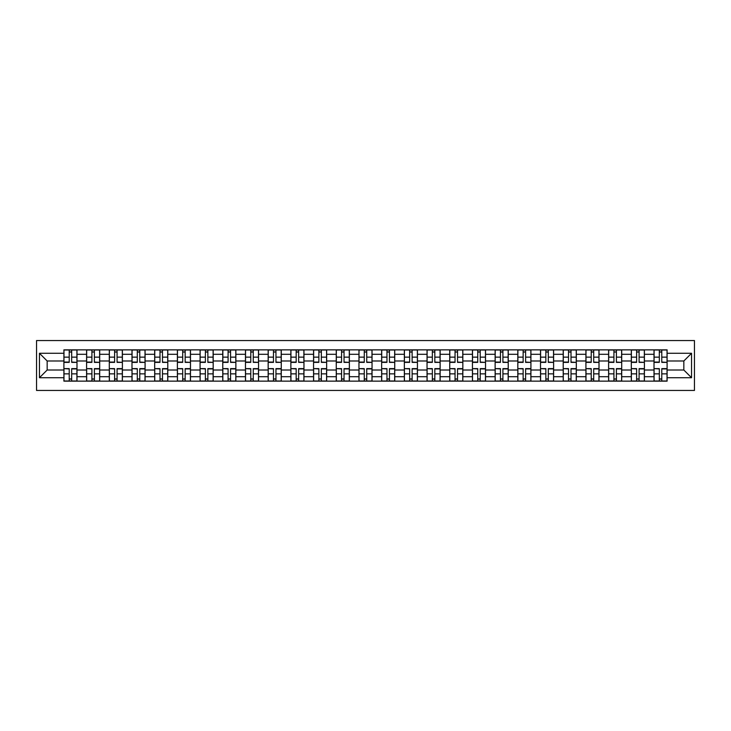 <?xml version="1.0" encoding="UTF-8"?>
<svg xmlns="http://www.w3.org/2000/svg" width="731" height="731" viewBox="0 0 731 731"><rect width="100%" height="100%" fill="white"/><g stroke="black" fill="none" stroke-linecap="round" stroke-linejoin="round"><path stroke-width="1.1" d="M36.55 390.455L694.45 390.455L694.45 340.545L36.55 340.545L36.55 390.455M86.596 381.143L86.596 354.297L76.993 354.297L76.993 381.143M76.993 354.297L76.993 349.857M86.596 354.297L86.596 349.857M99.69 349.857L99.69 381.143M109.294 381.143L109.294 349.857M122.388 349.857L122.388 381.143M131.991 381.143L131.991 349.857M145.085 349.857L145.085 381.143M154.689 381.143L154.689 349.857M167.783 349.857L167.783 381.143M177.386 381.143L177.386 349.857M190.48 349.857L190.48 381.143M200.084 381.143L200.084 349.857M213.178 349.857L213.178 381.143M222.772 381.143L222.772 349.857M235.866 349.857L235.866 381.143M245.47 381.143L245.47 349.857M258.564 349.857L258.564 381.143M268.167 381.143L268.167 349.857M281.261 349.857L281.261 381.143M290.865 381.143L290.865 349.857M303.959 349.857L303.959 381.143M313.562 381.143L313.562 349.857M326.656 349.857L326.656 381.143M336.26 381.143L336.26 349.857M349.354 349.857L349.354 381.143M358.958 381.143L358.958 349.857M372.042 349.857L372.042 381.143M381.646 381.143L381.646 349.857M394.74 349.857L394.74 381.143M404.344 381.143L404.344 349.857M417.438 349.857L417.438 381.143M427.041 381.143L427.041 349.857M440.135 349.857L440.135 381.143M449.739 381.143L449.739 349.857M462.833 349.857L462.833 381.143M472.436 381.143L472.436 349.857M485.53 349.857L485.53 381.143M495.134 381.143L495.134 349.857M508.228 349.857L508.228 381.143M517.822 381.143L517.822 349.857M530.916 349.857L530.916 381.143M540.52 381.143L540.52 349.857M553.614 349.857L553.614 381.143M563.217 381.143L563.217 349.857M576.311 349.857L576.311 381.143M585.915 381.143L585.915 349.857M599.009 349.857L599.009 381.143M608.612 381.143L608.612 349.857M621.706 349.857L621.706 381.143M631.31 381.143L631.31 349.857M644.404 349.857L644.404 381.143M654.007 381.143L654.007 349.857M654.007 370.014L644.404 370.014M631.31 370.014L621.706 370.014M608.612 370.014L599.009 370.014M585.915 370.014L576.311 370.014M563.217 370.014L553.614 370.014M540.52 370.014L530.916 370.014M517.822 370.014L508.228 370.014M495.134 370.014L485.53 370.014M472.436 370.014L462.833 370.014M449.739 370.014L440.135 370.014M427.041 370.014L417.438 370.014M404.344 370.014L394.74 370.014M381.646 370.014L372.042 370.014M358.958 370.014L349.354 370.014M336.26 370.014L326.656 370.014M313.562 370.014L303.959 370.014M290.865 370.014L281.261 370.014M268.167 370.014L258.564 370.014M245.47 370.014L235.866 370.014M222.772 370.014L213.178 370.014M200.084 370.014L190.48 370.014M177.386 370.014L167.783 370.014M154.689 370.014L145.085 370.014M131.991 370.014L122.388 370.014M109.294 370.014L99.69 370.014M86.596 370.014L76.993 370.014M654.007 360.986L644.404 360.986M631.31 360.986L621.706 360.986M608.612 360.986L599.009 360.986M585.915 360.986L576.311 360.986M563.217 360.986L553.614 360.986M540.52 360.986L530.916 360.986M517.822 360.986L508.228 360.986M495.134 360.986L485.53 360.986M472.436 360.986L462.833 360.986M449.739 360.986L440.135 360.986M427.041 360.986L417.438 360.986M404.344 360.986L394.74 360.986M381.646 360.986L372.042 360.986M358.958 360.986L349.354 360.986M336.26 360.986L326.656 360.986M313.562 360.986L303.959 360.986M290.865 360.986L281.261 360.986M268.167 360.986L258.564 360.986M245.47 360.986L235.866 360.986M222.772 360.986L213.178 360.986M200.084 360.986L190.48 360.986M177.386 360.986L167.783 360.986M154.689 360.986L145.085 360.986M131.991 360.986L122.388 360.986M109.294 360.986L99.69 360.986M86.596 360.986L76.993 360.986M47.168 370.014L63.899 370.014L63.899 360.986L47.168 360.986L47.168 370.014L39.456 377.717L39.456 353.283L63.899 353.283L63.899 360.986M667.101 360.986L667.101 370.014L683.832 370.014L683.832 360.986L667.101 360.986L667.101 349.857L63.899 349.857L63.899 353.283M667.101 353.283L691.544 353.283L691.544 377.717L667.101 377.717L667.101 370.014M63.899 370.014L63.899 381.143L667.101 381.143L667.101 377.717M63.899 377.717L39.456 377.717M71.684 378.96L69.217 378.96M69.217 352.04L71.684 352.04M94.381 378.96L91.905 378.96M91.905 352.04L94.381 352.04M117.079 378.96L114.603 378.96M114.603 352.04L117.079 352.04M139.776 378.96L137.3 378.96M137.3 352.04L139.776 352.04M162.474 378.96L159.998 378.96M159.998 352.04L162.474 352.04M185.162 378.96L182.695 378.96M182.695 352.04L185.162 352.04M207.86 378.96L205.393 378.96M205.393 352.04L207.86 352.04M230.557 378.96L228.09 378.96M228.09 352.04L230.557 352.04M253.255 378.96L250.779 378.96M250.779 352.04L253.255 352.04M275.952 378.96L273.476 378.96M273.476 352.04L275.952 352.04M298.65 378.96L296.174 378.96M296.174 352.04L298.65 352.04M321.348 378.96L318.871 378.96M318.871 352.04L321.348 352.04M344.036 378.96L341.569 378.96M341.569 352.04L344.036 352.04M366.734 378.96L364.266 378.96M364.266 352.04L366.734 352.04M389.431 378.96L386.964 378.96M386.964 352.04L389.431 352.04M412.129 378.96L409.652 378.96M409.652 352.04L412.129 352.04M434.826 378.96L432.35 378.96M432.35 352.04L434.826 352.04M457.524 378.96L455.047 378.96M455.047 352.04L457.524 352.04M480.221 378.96L477.745 378.96M477.745 352.04L480.221 352.04M502.91 378.96L500.443 378.96M500.443 352.04L502.91 352.04M525.607 378.96L523.14 378.96M523.14 352.04L525.607 352.04M548.305 378.96L545.838 378.96M545.838 352.04L548.305 352.04M571.002 378.96L568.526 378.96M568.526 352.04L571.002 352.04M593.7 378.96L591.224 378.96M591.224 352.04L593.7 352.04M616.397 378.96L613.921 378.96M613.921 352.04L616.397 352.04M639.095 378.96L636.619 378.96M636.619 352.04L639.095 352.04M661.783 378.96L659.316 378.96M659.316 352.04L661.783 352.04M39.456 353.283L47.168 360.986M683.832 370.014L691.544 377.717M683.832 360.986L691.544 353.283M71.684 362.064L76.919 362.375L71.684 362.375L71.684 350.003L76.919 350.003L74.014 350.003M76.919 362.064L76.919 350.003M69.217 351.894L71.684 351.894M66.886 350.003L63.972 350.003L63.972 362.375L69.217 362.375L69.217 350.003L67.106 350.003M63.972 350.003L73.794 350.003M69.217 368.936L63.972 368.625L69.217 368.625L69.217 380.997L63.972 380.997L66.886 380.997M63.972 368.936L63.972 380.997M71.684 379.106L69.217 379.106M74.014 380.997L76.919 380.997L76.919 368.625L71.684 368.625L71.684 380.997L73.794 380.997M76.919 380.997L67.106 380.997M94.381 362.064L99.617 362.375L94.381 362.375L94.381 350.003L99.617 350.003L96.711 350.003M99.617 362.064L99.617 350.003M91.905 351.894L94.381 351.894M89.584 350.003L86.669 350.003L86.669 362.375L91.905 362.375L91.905 350.003L89.803 350.003M86.669 350.003L96.492 350.003M117.079 362.064L122.315 362.375L117.079 362.375L117.079 350.003L122.315 350.003L119.409 350.003M122.315 362.064L122.315 350.003M114.603 351.894L117.079 351.894M112.272 350.003L109.367 350.003L109.367 362.375L114.603 362.375L114.603 350.003L112.492 350.003M109.367 350.003L119.19 350.003M91.905 368.936L86.669 368.625L91.905 368.625L91.905 380.997L86.669 380.997L89.584 380.997M86.669 368.936L86.669 380.997M94.381 379.106L91.905 379.106M96.711 380.997L99.617 380.997L99.617 368.625L94.381 368.625L94.381 380.997L96.492 380.997M99.617 380.997L89.803 380.997M114.603 368.936L109.367 368.625L114.603 368.625L114.603 380.997L109.367 380.997L112.272 380.997M109.367 368.936L109.367 380.997M117.079 379.106L114.603 379.106M119.409 380.997L122.315 380.997L122.315 368.625L117.079 368.625L117.079 380.997L119.19 380.997M122.315 380.997L112.492 380.997M139.776 362.064L145.012 362.375L139.776 362.375L139.776 350.003L145.012 350.003L142.106 350.003M145.012 362.064L145.012 350.003M137.3 351.894L139.776 351.894M134.97 350.003L132.064 350.003L132.064 362.375L137.3 362.375L137.3 350.003L135.189 350.003M132.064 350.003L141.887 350.003M162.474 362.064L167.71 362.375L162.474 362.375L162.474 350.003L167.71 350.003L164.795 350.003M167.71 362.064L167.71 350.003M159.998 351.894L162.474 351.894M157.668 350.003L154.762 350.003L154.762 362.375L159.998 362.375L159.998 350.003L157.887 350.003M154.762 350.003L164.576 350.003M185.162 362.064L190.407 362.375L185.162 362.375L185.162 350.003L190.407 350.003L187.492 350.003M190.407 362.064L190.407 350.003M182.695 351.894L185.162 351.894M180.365 350.003L177.459 350.003L177.459 362.375L182.695 362.375L182.695 350.003L180.584 350.003M177.459 350.003L187.273 350.003M137.3 368.936L132.064 368.625L137.3 368.625L137.3 380.997L132.064 380.997L134.97 380.997M132.064 368.936L132.064 380.997M139.776 379.106L137.3 379.106M142.106 380.997L145.012 380.997L145.012 368.625L139.776 368.625L139.776 380.997L141.887 380.997M145.012 380.997L135.189 380.997M159.998 368.936L154.762 368.625L159.998 368.625L159.998 380.997L154.762 380.997L157.668 380.997M154.762 368.936L154.762 380.997M162.474 379.106L159.998 379.106M164.795 380.997L167.71 380.997L167.71 368.625L162.474 368.625L162.474 380.997L164.576 380.997M167.71 380.997L157.887 380.997M182.695 368.936L177.459 368.625L182.695 368.625L182.695 380.997L177.459 380.997L180.365 380.997M177.459 368.936L177.459 380.997M185.162 379.106L182.695 379.106M187.492 380.997L190.407 380.997L190.407 368.625L185.162 368.625L185.162 380.997L187.273 380.997M190.407 380.997L180.584 380.997M207.86 362.064L213.105 362.375L207.86 362.375L207.86 350.003L213.105 350.003L210.19 350.003M213.105 362.064L213.105 350.003M205.393 351.894L207.86 351.894M203.063 350.003L200.148 350.003L200.148 362.375L205.393 362.375L205.393 350.003L203.282 350.003M200.148 350.003L209.971 350.003M205.393 368.936L200.148 368.625L205.393 368.625L205.393 380.997L200.148 380.997L203.063 380.997M200.148 368.936L200.148 380.997M207.86 379.106L205.393 379.106M210.19 380.997L213.105 380.997L213.105 368.625L207.86 368.625L207.86 380.997L209.971 380.997M213.105 380.997L203.282 380.997M230.557 362.064L235.793 362.375L230.557 362.375L230.557 350.003L235.793 350.003L232.887 350.003M235.793 362.064L235.793 350.003M228.09 351.894L230.557 351.894M225.76 350.003L222.845 350.003L222.845 362.375L228.09 362.375L228.09 350.003L225.98 350.003M222.845 350.003L232.668 350.003M228.09 368.936L222.845 368.625L228.09 368.625L228.09 380.997L222.845 380.997L225.76 380.997M222.845 368.936L222.845 380.997M230.557 379.106L228.09 379.106M232.887 380.997L235.793 380.997L235.793 368.625L230.557 368.625L230.557 380.997L232.668 380.997M235.793 380.997L225.98 380.997M253.255 362.064L258.491 362.375L253.255 362.375L253.255 350.003L258.491 350.003L255.585 350.003M258.491 362.064L258.491 350.003M250.779 351.894L253.255 351.894M248.458 350.003L245.543 350.003L245.543 362.375L250.779 362.375L250.779 350.003L248.677 350.003M245.543 350.003L255.366 350.003M250.779 368.936L245.543 368.625L250.779 368.625L250.779 380.997L245.543 380.997L248.458 380.997M245.543 368.936L245.543 380.997M253.255 379.106L250.779 379.106M255.585 380.997L258.491 380.997L258.491 368.625L253.255 368.625L253.255 380.997L255.366 380.997M258.491 380.997L248.677 380.997M275.952 362.064L281.188 362.375L275.952 362.375L275.952 350.003L281.188 350.003L278.283 350.003M281.188 362.064L281.188 350.003M273.476 351.894L275.952 351.894M271.146 350.003L268.24 350.003L268.24 362.375L273.476 362.375L273.476 350.003L271.365 350.003M268.24 350.003L278.063 350.003M273.476 368.936L268.24 368.625L273.476 368.625L273.476 380.997L268.24 380.997L271.146 380.997M268.24 368.936L268.24 380.997M275.952 379.106L273.476 379.106M278.283 380.997L281.188 380.997L281.188 368.625L275.952 368.625L275.952 380.997L278.063 380.997M281.188 380.997L271.365 380.997M298.65 362.064L303.886 362.375L298.65 362.375L298.65 350.003L303.886 350.003L300.98 350.003M303.886 362.064L303.886 350.003M296.174 351.894L298.65 351.894M293.844 350.003L290.938 350.003L290.938 362.375L296.174 362.375L296.174 350.003L294.063 350.003M290.938 350.003L300.761 350.003M321.348 362.064L326.583 362.375L321.348 362.375L321.348 350.003L326.583 350.003L323.669 350.003M326.583 362.064L326.583 350.003M318.871 351.894L321.348 351.894M316.541 350.003L313.636 350.003L313.636 362.375L318.871 362.375L318.871 350.003L316.761 350.003M313.636 350.003L323.449 350.003M344.036 362.064L349.281 362.375L344.036 362.375L344.036 350.003L349.281 350.003L346.366 350.003M349.281 362.064L349.281 350.003M341.569 351.894L344.036 351.894M339.239 350.003L336.333 350.003L336.333 362.375L341.569 362.375L341.569 350.003L339.458 350.003M336.333 350.003L346.147 350.003M366.734 362.064L371.978 362.375L366.734 362.375L366.734 350.003L371.978 350.003L369.064 350.003M371.978 362.064L371.978 350.003M364.266 351.894L366.734 351.894M361.936 350.003L359.022 350.003L359.022 362.375L364.266 362.375L364.266 350.003L362.156 350.003M359.022 350.003L368.844 350.003M389.431 362.064L394.667 362.375L389.431 362.375L389.431 350.003L394.667 350.003L391.761 350.003M394.667 362.064L394.667 350.003M386.964 351.894L389.431 351.894M384.634 350.003L381.719 350.003L381.719 362.375L386.964 362.375L386.964 350.003L384.853 350.003M381.719 350.003L391.542 350.003M412.129 362.064L417.364 362.375L412.129 362.375L412.129 350.003L417.364 350.003L414.459 350.003M417.364 362.064L417.364 350.003M409.652 351.894L412.129 351.894M407.331 350.003L404.417 350.003L404.417 362.375L409.652 362.375L409.652 350.003L407.551 350.003M404.417 350.003L414.239 350.003M296.174 368.936L290.938 368.625L296.174 368.625L296.174 380.997L290.938 380.997L293.844 380.997M290.938 368.936L290.938 380.997M298.65 379.106L296.174 379.106M300.98 380.997L303.886 380.997L303.886 368.625L298.65 368.625L298.65 380.997L300.761 380.997M303.886 380.997L294.063 380.997M318.871 368.936L313.636 368.625L318.871 368.625L318.871 380.997L313.636 380.997L316.541 380.997M313.636 368.936L313.636 380.997M321.348 379.106L318.871 379.106M323.669 380.997L326.583 380.997L326.583 368.625L321.348 368.625L321.348 380.997L323.449 380.997M326.583 380.997L316.761 380.997M341.569 368.936L336.333 368.625L341.569 368.625L341.569 380.997L336.333 380.997L339.239 380.997M336.333 368.936L336.333 380.997M344.036 379.106L341.569 379.106M346.366 380.997L349.281 380.997L349.281 368.625L344.036 368.625L344.036 380.997L346.147 380.997M349.281 380.997L339.458 380.997M364.266 368.936L359.022 368.625L364.266 368.625L364.266 380.997L359.022 380.997L361.936 380.997M359.022 368.936L359.022 380.997M366.734 379.106L364.266 379.106M369.064 380.997L371.978 380.997L371.978 368.625L366.734 368.625L366.734 380.997L368.844 380.997M371.978 380.997L362.156 380.997M386.964 368.936L381.719 368.625L386.964 368.625L386.964 380.997L381.719 380.997L384.634 380.997M381.719 368.936L381.719 380.997M389.431 379.106L386.964 379.106M391.761 380.997L394.667 380.997L394.667 368.625L389.431 368.625L389.431 380.997L391.542 380.997M394.667 380.997L384.853 380.997M409.652 368.936L404.417 368.625L409.652 368.625L409.652 380.997L404.417 380.997L407.331 380.997M404.417 368.936L404.417 380.997M412.129 379.106L409.652 379.106M414.459 380.997L417.364 380.997L417.364 368.625L412.129 368.625L412.129 380.997L414.239 380.997M417.364 380.997L407.551 380.997M434.826 362.064L440.062 362.375L434.826 362.375L434.826 350.003L440.062 350.003L437.156 350.003M440.062 362.064L440.062 350.003M432.35 351.894L434.826 351.894M430.02 350.003L427.114 350.003L427.114 362.375L432.35 362.375L432.35 350.003L430.239 350.003M427.114 350.003L436.937 350.003M432.35 368.936L427.114 368.625L432.35 368.625L432.35 380.997L427.114 380.997L430.02 380.997M427.114 368.936L427.114 380.997M434.826 379.106L432.35 379.106M437.156 380.997L440.062 380.997L440.062 368.625L434.826 368.625L434.826 380.997L436.937 380.997M440.062 380.997L430.239 380.997M457.524 362.064L462.76 362.375L457.524 362.375L457.524 350.003L462.76 350.003L459.854 350.003M462.76 362.064L462.76 350.003M455.047 351.894L457.524 351.894M452.717 350.003L449.812 350.003L449.812 362.375L455.047 362.375L455.047 350.003L452.937 350.003M449.812 350.003L459.635 350.003M455.047 368.936L449.812 368.625L455.047 368.625L455.047 380.997L449.812 380.997L452.717 380.997M449.812 368.936L449.812 380.997M457.524 379.106L455.047 379.106M459.854 380.997L462.76 380.997L462.76 368.625L457.524 368.625L457.524 380.997L459.635 380.997M462.76 380.997L452.937 380.997M480.221 362.064L485.457 362.375L480.221 362.375L480.221 350.003L485.457 350.003L482.542 350.003M485.457 362.064L485.457 350.003M477.745 351.894L480.221 351.894M475.415 350.003L472.509 350.003L472.509 362.375L477.745 362.375L477.745 350.003L475.634 350.003M472.509 350.003L482.323 350.003M477.745 368.936L472.509 368.625L477.745 368.625L477.745 380.997L472.509 380.997L475.415 380.997M472.509 368.936L472.509 380.997M480.221 379.106L477.745 379.106M482.542 380.997L485.457 380.997L485.457 368.625L480.221 368.625L480.221 380.997L482.323 380.997M485.457 380.997L475.634 380.997M502.91 362.064L508.155 362.375L502.91 362.375L502.91 350.003L508.155 350.003L505.24 350.003M508.155 362.064L508.155 350.003M500.443 351.894L502.91 351.894M498.113 350.003L495.207 350.003L495.207 362.375L500.443 362.375L500.443 350.003L498.332 350.003M495.207 350.003L505.02 350.003M500.443 368.936L495.207 368.625L500.443 368.625L500.443 380.997L495.207 380.997L498.113 380.997M495.207 368.936L495.207 380.997M502.91 379.106L500.443 379.106M505.24 380.997L508.155 380.997L508.155 368.625L502.91 368.625L502.91 380.997L505.02 380.997M508.155 380.997L498.332 380.997M525.607 362.064L530.852 362.375L525.607 362.375L525.607 350.003L530.852 350.003L527.937 350.003M530.852 362.064L530.852 350.003M523.14 351.894L525.607 351.894M520.81 350.003L517.895 350.003L517.895 362.375L523.14 362.375L523.14 350.003L521.029 350.003M517.895 350.003L527.718 350.003M523.14 368.936L517.895 368.625L523.14 368.625L523.14 380.997L517.895 380.997L520.81 380.997M517.895 368.936L517.895 380.997M525.607 379.106L523.14 379.106M527.937 380.997L530.852 380.997L530.852 368.625L525.607 368.625L525.607 380.997L527.718 380.997M530.852 380.997L521.029 380.997M548.305 362.064L553.541 362.375L548.305 362.375L548.305 350.003L553.541 350.003L550.635 350.003M553.541 362.064L553.541 350.003M545.838 351.894L548.305 351.894M543.508 350.003L540.593 350.003L540.593 362.375L545.838 362.375L545.838 350.003L543.727 350.003M540.593 350.003L550.416 350.003M545.838 368.936L540.593 368.625L545.838 368.625L545.838 380.997L540.593 380.997L543.508 380.997M540.593 368.936L540.593 380.997M548.305 379.106L545.838 379.106M550.635 380.997L553.541 380.997L553.541 368.625L548.305 368.625L548.305 380.997L550.416 380.997M553.541 380.997L543.727 380.997M571.002 362.064L576.238 362.375L571.002 362.375L571.002 350.003L576.238 350.003L573.332 350.003M576.238 362.064L576.238 350.003M568.526 351.894L571.002 351.894M566.205 350.003L563.29 350.003L563.29 362.375L568.526 362.375L568.526 350.003L566.424 350.003M563.29 350.003L573.113 350.003M568.526 368.936L563.29 368.625L568.526 368.625L568.526 380.997L563.29 380.997L566.205 380.997M563.29 368.936L563.29 380.997M571.002 379.106L568.526 379.106M573.332 380.997L576.238 380.997L576.238 368.625L571.002 368.625L571.002 380.997L573.113 380.997M576.238 380.997L566.424 380.997M593.7 362.064L598.936 362.375L593.7 362.375L593.7 350.003L598.936 350.003L596.03 350.003M598.936 362.064L598.936 350.003M591.224 351.894L593.7 351.894M588.894 350.003L585.988 350.003L585.988 362.375L591.224 362.375L591.224 350.003L589.113 350.003M585.988 350.003L595.811 350.003M591.224 368.936L585.988 368.625L591.224 368.625L591.224 380.997L585.988 380.997L588.894 380.997M585.988 368.936L585.988 380.997M593.7 379.106L591.224 379.106M596.03 380.997L598.936 380.997L598.936 368.625L593.7 368.625L593.7 380.997L595.811 380.997M598.936 380.997L589.113 380.997M616.397 362.064L621.633 362.375L616.397 362.375L616.397 350.003L621.633 350.003L618.728 350.003M621.633 362.064L621.633 350.003M613.921 351.894L616.397 351.894M611.591 350.003L608.685 350.003L608.685 362.375L613.921 362.375L613.921 350.003L611.81 350.003M608.685 350.003L618.508 350.003M613.921 368.936L608.685 368.625L613.921 368.625L613.921 380.997L608.685 380.997L611.591 380.997M608.685 368.936L608.685 380.997M616.397 379.106L613.921 379.106M618.728 380.997L621.633 380.997L621.633 368.625L616.397 368.625L616.397 380.997L618.508 380.997M621.633 380.997L611.81 380.997M639.095 362.064L644.331 362.375L639.095 362.375L639.095 350.003L644.331 350.003L641.416 350.003M644.331 362.064L644.331 350.003M636.619 351.894L639.095 351.894M634.289 350.003L631.383 350.003L631.383 362.375L636.619 362.375L636.619 350.003L634.508 350.003M631.383 350.003L641.197 350.003M636.619 368.936L631.383 368.625L636.619 368.625L636.619 380.997L631.383 380.997L634.289 380.997M631.383 368.936L631.383 380.997M639.095 379.106L636.619 379.106M641.416 380.997L644.331 380.997L644.331 368.625L639.095 368.625L639.095 380.997L641.197 380.997M644.331 380.997L634.508 380.997M661.783 362.064L667.028 362.375L661.783 362.375L661.783 350.003L667.028 350.003L664.113 350.003M667.028 362.064L667.028 350.003M659.316 351.894L661.783 351.894M656.986 350.003L654.081 350.003L654.081 362.375L659.316 362.375L659.316 350.003L657.206 350.003M654.081 350.003L663.894 350.003M659.316 368.936L654.081 368.625L659.316 368.625L659.316 380.997L654.081 380.997L656.986 380.997M654.081 368.936L654.081 380.997M661.783 379.106L659.316 379.106M664.113 380.997L667.028 380.997L667.028 368.625L661.783 368.625L661.783 380.997L663.894 380.997M667.028 380.997L657.206 380.997M631.31 354.297L621.706 354.297M608.612 354.297L599.009 354.297M585.915 354.297L576.311 354.297M563.217 354.297L553.614 354.297M540.52 354.297L530.916 354.297M517.822 354.297L508.228 354.297M495.134 354.297L485.53 354.297M472.436 354.297L462.833 354.297M449.739 354.297L440.135 354.297M427.041 354.297L417.438 354.297M404.344 354.297L394.74 354.297M381.646 354.297L372.042 354.297M358.958 354.297L349.354 354.297M336.26 354.297L326.656 354.297M313.562 354.297L303.959 354.297M290.865 354.297L281.261 354.297M268.167 354.297L258.564 354.297M245.47 354.297L235.866 354.297M222.772 354.297L213.178 354.297M200.084 354.297L190.48 354.297M177.386 354.297L167.783 354.297M154.689 354.297L145.085 354.297M131.991 354.297L122.388 354.297M109.294 354.297L99.69 354.297M654.007 354.297L644.404 354.297M631.31 376.703L621.706 376.703M608.612 376.703L599.009 376.703M585.915 376.703L576.311 376.703M563.217 376.703L553.614 376.703M540.52 376.703L530.916 376.703M517.822 376.703L508.228 376.703M495.134 376.703L485.53 376.703M472.436 376.703L462.833 376.703M449.739 376.703L440.135 376.703M427.041 376.703L417.438 376.703M404.344 376.703L394.74 376.703M381.646 376.703L372.042 376.703M358.958 376.703L349.354 376.703M336.26 376.703L326.656 376.703M313.562 376.703L303.959 376.703M290.865 376.703L281.261 376.703M268.167 376.703L258.564 376.703M245.47 376.703L235.866 376.703M222.772 376.703L213.178 376.703M200.084 376.703L190.48 376.703M177.386 376.703L167.783 376.703M154.689 376.703L145.085 376.703M131.991 376.703L122.388 376.703M109.294 376.703L99.69 376.703M86.596 376.703L76.993 376.703M654.007 376.703L644.404 376.703M71.684 357.148L76.919 357.148M63.972 362.064L69.217 362.064M63.972 357.148L69.217 357.148M69.217 373.852L63.972 373.852M76.919 368.936L71.684 368.936M76.919 373.852L71.684 373.852M94.381 357.148L99.617 357.148M86.669 362.064L91.905 362.064M86.669 357.148L91.905 357.148M117.079 357.148L122.315 357.148M109.367 362.064L114.603 362.064M109.367 357.148L114.603 357.148M91.905 373.852L86.669 373.852M99.617 368.936L94.381 368.936M99.617 373.852L94.381 373.852M114.603 373.852L109.367 373.852M122.315 368.936L117.079 368.936M122.315 373.852L117.079 373.852M139.776 357.148L145.012 357.148M132.064 362.064L137.3 362.064M132.064 357.148L137.3 357.148M162.474 357.148L167.71 357.148M154.762 362.064L159.998 362.064M154.762 357.148L159.998 357.148M185.162 357.148L190.407 357.148M177.459 362.064L182.695 362.064M177.459 357.148L182.695 357.148M137.3 373.852L132.064 373.852M145.012 368.936L139.776 368.936M145.012 373.852L139.776 373.852M159.998 373.852L154.762 373.852M167.71 368.936L162.474 368.936M167.71 373.852L162.474 373.852M182.695 373.852L177.459 373.852M190.407 368.936L185.162 368.936M190.407 373.852L185.162 373.852M207.86 357.148L213.105 357.148M200.148 362.064L205.393 362.064M200.148 357.148L205.393 357.148M205.393 373.852L200.148 373.852M213.105 368.936L207.86 368.936M213.105 373.852L207.86 373.852M230.557 357.148L235.793 357.148M222.845 362.064L228.09 362.064M222.845 357.148L228.09 357.148M228.09 373.852L222.845 373.852M235.793 368.936L230.557 368.936M235.793 373.852L230.557 373.852M253.255 357.148L258.491 357.148M245.543 362.064L250.779 362.064M245.543 357.148L250.779 357.148M250.779 373.852L245.543 373.852M258.491 368.936L253.255 368.936M258.491 373.852L253.255 373.852M275.952 357.148L281.188 357.148M268.24 362.064L273.476 362.064M268.24 357.148L273.476 357.148M273.476 373.852L268.24 373.852M281.188 368.936L275.952 368.936M281.188 373.852L275.952 373.852M298.65 357.148L303.886 357.148M290.938 362.064L296.174 362.064M290.938 357.148L296.174 357.148M321.348 357.148L326.583 357.148M313.636 362.064L318.871 362.064M313.636 357.148L318.871 357.148M344.036 357.148L349.281 357.148M336.333 362.064L341.569 362.064M336.333 357.148L341.569 357.148M366.734 357.148L371.978 357.148M359.022 362.064L364.266 362.064M359.022 357.148L364.266 357.148M389.431 357.148L394.667 357.148M381.719 362.064L386.964 362.064M381.719 357.148L386.964 357.148M412.129 357.148L417.364 357.148M404.417 362.064L409.652 362.064M404.417 357.148L409.652 357.148M296.174 373.852L290.938 373.852M303.886 368.936L298.65 368.936M303.886 373.852L298.65 373.852M318.871 373.852L313.636 373.852M326.583 368.936L321.348 368.936M326.583 373.852L321.348 373.852M341.569 373.852L336.333 373.852M349.281 368.936L344.036 368.936M349.281 373.852L344.036 373.852M364.266 373.852L359.022 373.852M371.978 368.936L366.734 368.936M371.978 373.852L366.734 373.852M386.964 373.852L381.719 373.852M394.667 368.936L389.431 368.936M394.667 373.852L389.431 373.852M409.652 373.852L404.417 373.852M417.364 368.936L412.129 368.936M417.364 373.852L412.129 373.852M434.826 357.148L440.062 357.148M427.114 362.064L432.35 362.064M427.114 357.148L432.35 357.148M432.35 373.852L427.114 373.852M440.062 368.936L434.826 368.936M440.062 373.852L434.826 373.852M457.524 357.148L462.76 357.148M449.812 362.064L455.047 362.064M449.812 357.148L455.047 357.148M455.047 373.852L449.812 373.852M462.76 368.936L457.524 368.936M462.76 373.852L457.524 373.852M480.221 357.148L485.457 357.148M472.509 362.064L477.745 362.064M472.509 357.148L477.745 357.148M477.745 373.852L472.509 373.852M485.457 368.936L480.221 368.936M485.457 373.852L480.221 373.852M502.91 357.148L508.155 357.148M495.207 362.064L500.443 362.064M495.207 357.148L500.443 357.148M500.443 373.852L495.207 373.852M508.155 368.936L502.91 368.936M508.155 373.852L502.91 373.852M525.607 357.148L530.852 357.148M517.895 362.064L523.14 362.064M517.895 357.148L523.14 357.148M523.14 373.852L517.895 373.852M530.852 368.936L525.607 368.936M530.852 373.852L525.607 373.852M548.305 357.148L553.541 357.148M540.593 362.064L545.838 362.064M540.593 357.148L545.838 357.148M545.838 373.852L540.593 373.852M553.541 368.936L548.305 368.936M553.541 373.852L548.305 373.852M571.002 357.148L576.238 357.148M563.29 362.064L568.526 362.064M563.29 357.148L568.526 357.148M568.526 373.852L563.29 373.852M576.238 368.936L571.002 368.936M576.238 373.852L571.002 373.852M593.7 357.148L598.936 357.148M585.988 362.064L591.224 362.064M585.988 357.148L591.224 357.148M591.224 373.852L585.988 373.852M598.936 368.936L593.7 368.936M598.936 373.852L593.7 373.852M616.397 357.148L621.633 357.148M608.685 362.064L613.921 362.064M608.685 357.148L613.921 357.148M613.921 373.852L608.685 373.852M621.633 368.936L616.397 368.936M621.633 373.852L616.397 373.852M639.095 357.148L644.331 357.148M631.383 362.064L636.619 362.064M631.383 357.148L636.619 357.148M636.619 373.852L631.383 373.852M644.331 368.936L639.095 368.936M644.331 373.852L639.095 373.852M661.783 357.148L667.028 357.148M654.081 362.064L659.316 362.064M654.081 357.148L659.316 357.148M659.316 373.852L654.081 373.852M667.028 368.936L661.783 368.936M667.028 373.852L661.783 373.852"/></g></svg>
